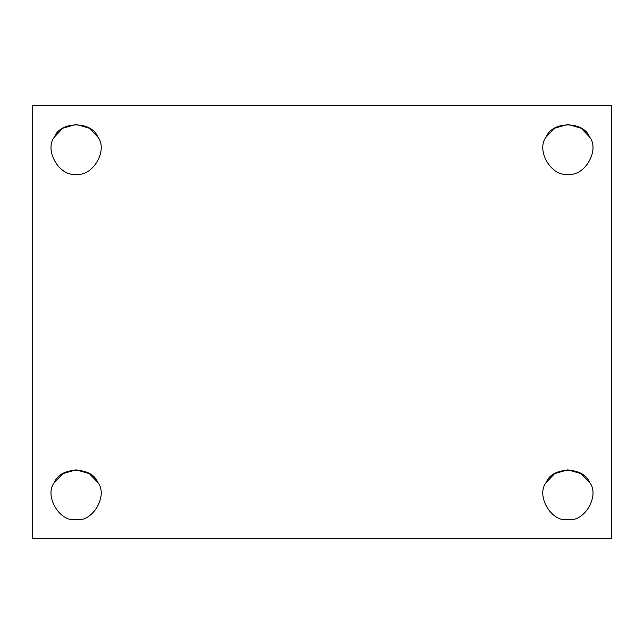 <?xml version="1.0" encoding="UTF-8"?>
<svg xmlns="http://www.w3.org/2000/svg" width="644" height="644" viewBox="0 0 644 644"><rect width="100%" height="100%" fill="white"/><g stroke="black" fill="none" stroke-linecap="round" stroke-linejoin="round"><path stroke-width="0.97" d="M54.563 136.85L62.846 128.237L76.113 124.413L89.371 128.237L97.655 136.85C108.546 149.738 92.712 177.156 76.113 174.17C92.712 177.156 108.546 149.738 97.655 136.85C91.939 120.975 60.278 120.975 54.563 136.85C43.671 149.738 59.506 177.156 76.113 174.17C59.506 177.156 43.671 149.738 54.563 136.85C60.278 120.975 91.939 120.975 97.655 136.85M546.345 136.85L554.629 128.237L567.887 124.413L581.154 128.237L589.437 136.85C600.329 149.738 584.494 177.156 567.887 174.17C584.494 177.156 600.329 149.738 589.437 136.85C583.722 120.975 552.061 120.975 546.345 136.85C535.454 149.738 551.288 177.156 567.887 174.17C551.288 177.156 535.454 149.738 546.345 136.85C552.061 120.975 583.722 120.975 589.437 136.85M589.437 482.267C583.722 466.393 552.061 466.393 546.345 482.267L554.629 473.654L567.887 469.83L581.154 473.654L589.437 482.267C600.329 495.156 584.494 522.582 567.887 519.587C584.494 522.582 600.329 495.156 589.437 482.267C583.722 466.393 552.061 466.393 546.345 482.267C535.454 495.156 551.288 522.582 567.887 519.587C551.288 522.582 535.454 495.156 546.345 482.267C552.061 466.393 583.722 466.393 589.437 482.267M97.655 482.267C91.939 466.393 60.278 466.393 54.563 482.267L62.846 473.654L76.113 469.83L89.371 473.654L97.655 482.267C108.546 495.156 92.712 522.582 76.113 519.587C92.712 522.582 108.546 495.156 97.655 482.267C91.939 466.393 60.278 466.393 54.563 482.267C43.671 495.156 59.506 522.582 76.113 519.587C59.506 522.582 43.671 495.156 54.563 482.267C60.278 466.393 91.939 466.393 97.655 482.267M32.2 105.383L611.8 105.383L32.2 105.383L32.2 538.617L32.2 105.383M611.8 538.617L32.2 538.617L611.8 538.617L611.8 105.383L611.8 538.617"/></g></svg>
